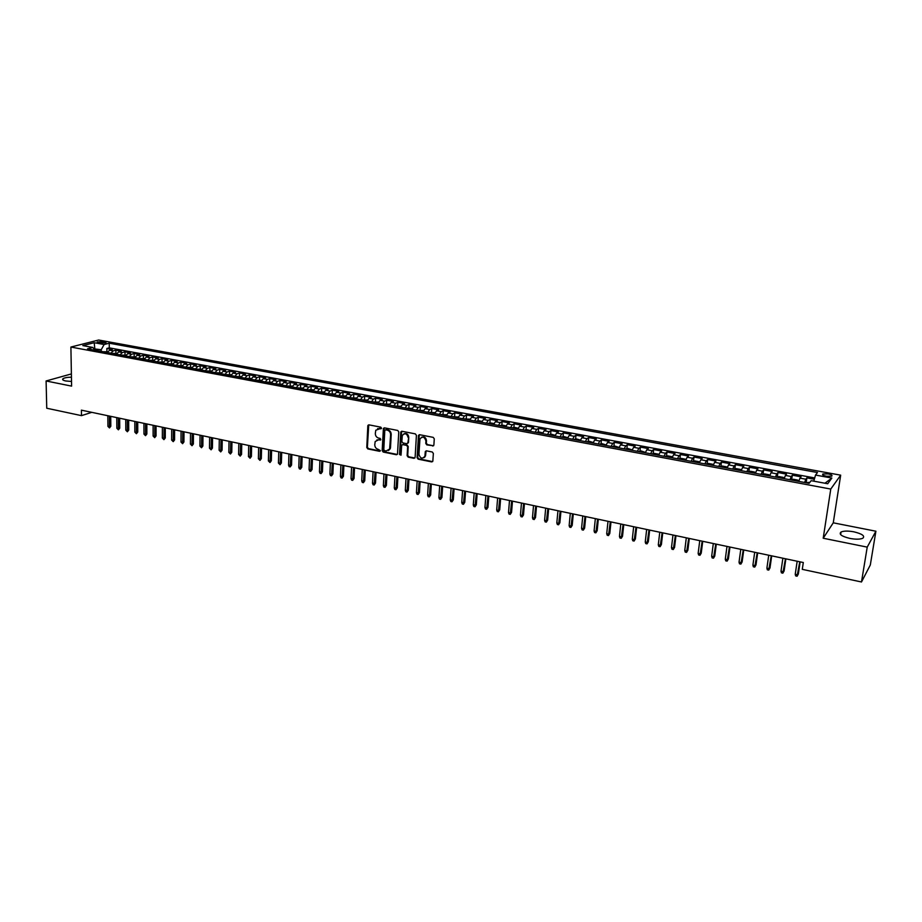<?xml version="1.0" encoding="UTF-8"?>
<svg xmlns="http://www.w3.org/2000/svg" width="922" height="922" viewBox="0 0 922 922"><rect width="100%" height="100%" fill="white"/><g stroke="black" fill="none" stroke-linecap="round" stroke-linejoin="round"><path stroke-width="1.38" d="M381.501 428.154L380.763 427.151L368.984 424.858L367.82 425.849L366.783 447.504L367.82 448.922L379.541 451.307L380.36 450.628L378.101 449.314C375.969 448.645 374.851 447.124 374.758 444.75L375.196 441.523L378.585 439.806L380.855 439.725L380.198 438.411L378.665 438.111C376.533 437.454 375.415 435.933 375.312 433.547L375.773 430.251L381.501 428.154M853.853 531.821C848.033 530.772 843.757 530.842 841.037 532.029C838.64 534.23 841.602 536.362 849.934 538.425C855.777 539.485 860.065 539.428 862.808 538.241C865.205 536.005 862.22 533.861 853.853 531.821M71.443 377.167C67.156 377.259 64.309 377.801 62.915 378.781C62.074 379.645 63.019 380.371 65.739 380.97L71.524 381.466M828.175 473.908L822.897 473.966C821.975 474.749 823.15 475.498 826.446 476.236L831.725 476.178C832.658 475.395 831.471 474.646 828.175 473.908M432.649 446.041L433.882 445.038L434.274 438.814L433.202 437.362L419.637 434.723L418.484 435.38L417.101 457.715L418.173 459.168L431.657 461.91L432.833 461.184L433.352 453.451L432.28 451.999L426.483 450.835L425.307 451.538L424.881 456.321C422.241 459.214 420.259 458.534 418.922 454.292L419.959 438.93C422.645 436.094 424.627 436.786 425.918 441.016L425.768 443.436L426.84 444.9L433.594 445.752M823.208 538.229L867.222 547.126L861.494 581.978L870.31 565.002L875.9 531.222L833.269 522.82L840.68 475.164L830.768 489.063L823.208 538.229L833.269 522.82M71.386 373.929L46.1 380.97L71.605 386.122L70.902 347.041L830.768 489.063M46.1 380.97L46.745 408.227L81.493 415.638L91.785 412.341M861.494 581.978L802.278 569.347L803.304 562.524L81.401 410.152L81.493 415.638M398.777 431.888L397.716 430.447L384.474 427.866L383.402 428.419L382.169 450.628L383.218 452.057L396.379 454.73L397.486 454.131L398.777 431.888M401.946 431.277L415.349 433.882L416.41 435.334L415.119 457.312L413.909 458.303L408.192 457.139L407.132 455.699L407.639 446.824L406.579 445.384L402.799 444.635L401.681 445.245L401.035 455.088L399.514 454.511L400.747 432.28L401.946 431.277M814.345 479.267L806.888 477.896L806.231 482.367M804.606 482.471L805.84 479.221L799.973 478.138L801.057 476.812L792.332 475.199L791.698 479.624M789.981 479.751L791.237 476.513L785.429 475.441L786.547 474.127L777.914 472.537L777.292 476.916M775.483 477.043L776.762 473.839L771.011 472.767L772.175 471.476L763.612 469.886L763.013 474.231M761.111 474.369L762.425 471.177L756.732 470.128L757.93 468.837L749.448 467.27L748.86 471.568M746.878 471.707L748.215 468.549L742.567 467.5L743.812 466.232L735.399 464.676L734.834 468.929M732.76 469.079L734.131 465.933L728.53 464.895L729.809 463.639L721.477 462.106L720.935 466.313M718.768 466.474L720.163 463.351L714.608 462.314L715.933 461.081L707.67 459.548L707.151 463.731M704.904 463.893L706.321 460.781L700.824 459.767L702.184 458.534L693.989 457.024L693.482 461.161M691.154 461.323L692.606 458.234L687.144 457.231L688.55 456.01L680.424 454.511L679.94 458.614M677.52 458.787L678.995 455.722L673.59 454.719L675.031 453.52L666.975 452.022L666.502 456.09M664.013 456.263L665.511 453.221L660.152 452.229L661.627 451.042L653.64 449.567L653.191 453.601M650.621 453.774L652.142 450.743L646.829 449.752L648.339 448.588L640.421 447.124L639.983 451.123M637.344 451.296L638.888 448.288L633.621 447.308L635.166 446.144L627.317 444.692L626.891 448.657M624.171 448.841L625.75 445.845L620.518 444.877L622.108 443.736L614.317 442.295L613.914 446.225M611.125 446.409L612.715 443.436L607.529 442.479L609.154 441.338L601.432 439.909L601.04 443.816M598.182 444.001L599.796 441.039L594.655 440.082L596.303 438.964L588.651 437.547L588.271 441.419M585.343 441.603L586.98 438.665L581.886 437.72L583.568 436.613L575.985 435.207L575.616 439.045M572.62 439.229L574.279 436.313L569.22 435.38L570.937 434.274L563.411 432.879L563.065 436.694M560 436.878L561.682 433.974L556.669 433.052L558.421 431.957L550.953 430.586L550.618 434.354M547.484 434.55L549.178 431.657L544.211 430.735L545.997 429.664L538.586 428.292L538.264 432.049M535.071 432.234L536.788 429.364L531.867 428.453L533.677 427.382L526.335 426.033L526.024 429.756M522.762 429.94L524.503 427.082L519.616 426.183L521.46 425.123L514.176 423.786L513.877 427.474M510.546 427.67L512.309 424.823L507.469 423.924L509.336 422.887L502.11 421.55L501.822 425.215M498.445 425.411L500.22 422.587L495.414 421.7L497.315 420.663L490.147 419.337L489.882 422.979M486.436 423.175L488.234 420.363L483.462 419.487L485.398 418.461L478.288 417.147L478.022 420.766M474.519 420.951L476.34 418.162L471.615 417.286L473.562 416.271L466.52 414.969L466.267 418.565M462.706 418.749L464.538 415.972L459.848 415.107L461.83 414.105L454.834 412.814L454.604 416.375M450.985 416.56L452.84 413.805L448.184 412.941L450.19 411.961L443.252 410.67L443.033 414.209M439.356 414.393L441.235 411.65L436.613 410.797L438.653 409.817L431.761 408.55L431.542 412.065M427.82 412.249L429.71 409.518L425.134 408.677L427.197 407.708L420.363 406.441L420.155 409.933M416.387 410.117L418.288 407.409L413.748 406.556L415.834 405.599L409.057 404.355L408.861 407.824M405.035 407.997L406.959 405.3L402.441 404.47L404.562 403.525L397.831 402.28L397.647 405.726M393.763 405.899L395.711 403.214L391.239 402.395L393.371 401.45L386.698 400.217L386.525 403.64M382.595 403.813L384.555 401.151L380.118 400.332L382.273 399.399L375.657 398.177L375.485 401.577M371.508 401.75L373.479 399.099L369.077 398.281L371.266 397.37L364.697 396.149L364.536 399.526M360.514 399.699L362.496 397.059L358.128 396.253L360.341 395.342L353.818 394.143L353.668 397.497M349.599 397.67L351.593 395.042L347.26 394.236L349.496 393.337L343.03 392.15L342.892 395.48M338.766 395.642L340.783 393.037L336.484 392.242L338.731 391.354L332.323 390.167L332.185 393.475M328.025 393.648L330.053 391.055L325.789 390.26L328.059 389.384L321.686 388.197L321.571 391.493M317.352 391.654L319.404 389.084L315.163 388.289L317.468 387.424L311.14 386.249L311.025 389.522L308.409 389.983M306.772 389.683L308.835 387.125L304.629 386.341L306.945 385.477L300.676 384.313L300.572 387.574M296.273 387.724L298.348 385.177L294.176 384.405L296.515 383.552L290.292 382.4L290.188 385.65M285.855 385.788L287.941 383.252L283.803 382.48L286.154 381.639L279.977 380.486L279.885 383.736M275.505 383.852L277.614 381.328L273.5 380.567L275.874 379.737L269.754 378.596L269.662 381.835M265.248 381.938L267.357 379.438L263.277 378.677L265.674 377.847L259.589 376.718L259.52 379.945M255.06 380.048L257.18 377.547L253.135 376.798L255.555 375.98L249.516 374.862L249.447 378.066M244.952 378.158L247.084 375.68L243.062 374.931L245.506 374.113L239.513 373.007L239.443 376.211M234.914 376.291L237.058 373.813L233.07 373.076L235.525 372.269L229.578 371.174L229.52 374.367M224.945 374.436L227.112 371.969L223.147 371.243L225.625 370.448L219.724 369.353L219.678 372.534M215.056 372.592L217.235 370.148L213.305 369.411L215.794 368.627L209.939 367.544L209.893 370.713M205.249 370.759L207.427 368.327L203.531 367.601L206.044 366.829L200.224 365.746L200.189 368.904M195.499 368.95L197.7 366.53L193.827 365.803L196.351 365.031L190.577 363.971L190.554 367.106M185.829 367.14L188.042 364.732L184.193 364.017L186.74 363.256L181 362.196L180.977 365.331M176.229 365.354L178.453 362.957L174.627 362.254L177.197 361.493L171.504 360.444L171.48 363.568M166.698 363.579L168.933 361.193L165.142 360.49L167.712 359.741L162.065 358.693L162.053 361.816M157.236 361.816L159.471 359.442L155.714 358.739L158.307 358.001L152.695 356.964L152.695 360.064M147.843 360.064L150.09 357.701L146.356 357.01L148.961 356.272L143.394 355.247L143.394 358.335M138.519 358.324L140.778 355.973L137.067 355.293L139.695 354.555L134.163 353.541L134.174 356.618M129.253 356.595L131.523 354.255L127.847 353.575L130.486 352.861L124.989 351.847L125.012 354.912M120.067 354.878L122.338 352.561L118.684 351.881L121.335 351.167L115.884 350.164L113.222 350.867L110.94 353.184M115.907 353.23L115.884 350.164M98.377 342.788L106.076 342.811L102.918 341.636L97.19 341.981L98.377 342.788M840.68 475.164L98.666 340.022L70.902 347.041M813.815 481.169L815.521 475.061L817.491 472.537L109.245 343.203L104.117 344.528L101.213 349.749L101.236 351.374M815.521 475.061L831.851 478.057L827.702 483.739L811.164 480.673L809.113 483.312L87.509 348.816L92.799 347.444L82.842 345.6L94.217 342.707L104.117 344.528M814.714 477.942L109.292 347.848L106.848 348.493L112.265 349.484L109.591 350.199L107.298 352.504M122.338 352.561L124.989 351.847M131.523 354.255L134.163 353.541M140.778 355.973L143.394 355.247M150.09 357.701L152.695 356.964M159.471 359.442L162.065 358.693M168.933 361.193L171.504 360.444M178.453 362.957L181 362.196M188.042 364.732L190.577 363.971M197.7 366.53L200.224 365.746M207.427 368.327L209.939 367.544M217.235 370.148L219.724 369.353M227.112 371.969L229.578 371.174M237.058 373.813L239.513 373.007M247.084 375.68L249.516 374.862M257.18 377.547L259.589 376.718M267.357 379.438L269.754 378.596M277.614 381.328L279.977 380.486M287.941 383.252L290.292 382.4M298.348 385.177L300.676 384.313M308.835 387.125L311.14 386.249M319.404 389.084L321.686 388.197M330.053 391.055L332.323 390.167M340.783 393.037L343.03 392.15M351.593 395.042L353.818 394.143M362.496 397.059L364.697 396.149M373.479 399.099L375.657 398.177M384.555 401.151L386.698 400.217M395.711 403.214L397.831 402.28M406.959 405.3L409.057 404.355M418.288 407.409L420.363 406.441M429.71 409.518L431.761 408.55M441.235 411.65L443.252 410.67M452.84 413.805L454.834 412.814M464.538 415.972L466.52 414.969M476.34 418.162L478.288 417.147M488.234 420.363L490.147 419.337M500.22 422.587L502.11 421.55M512.309 424.823L514.176 423.786M524.503 427.082L526.335 426.033M536.788 429.364L538.586 428.292M549.178 431.657L550.953 430.586M561.682 433.974L563.411 432.879M574.279 436.313L575.985 435.207M586.98 438.665L588.651 437.547M599.796 441.039L601.432 439.909M612.715 443.436L614.317 442.295M625.75 445.845L627.317 444.692M638.888 448.288L640.421 447.124M652.142 450.743L653.64 449.567M665.511 453.221L666.975 452.022M678.995 455.722L680.424 454.511M692.606 458.234L693.989 457.024M706.321 460.781L707.67 459.548M720.163 463.351L721.477 462.106M734.131 465.933L735.399 464.676M748.215 468.549L749.448 467.27M762.425 471.177L763.612 469.886M776.762 473.839L777.914 472.537M791.237 476.513L792.332 475.199M805.84 479.221L806.888 477.896M101.213 349.749L93.94 348.827M94.92 350.014L94.217 342.707M867.222 547.126L875.9 531.222M106.871 351.547L106.848 348.493M109.292 347.848L109.245 343.203M95.104 350.233L92.799 347.444M118.684 351.881L116.403 354.198M127.847 353.575L125.576 355.915M137.067 355.293L134.808 357.632M146.356 357.01L144.109 359.361M155.714 358.739L153.467 361.113M165.142 360.49L162.906 362.865M174.627 362.254L172.414 364.639M184.193 364.017L181.98 366.426M193.827 365.803L191.626 368.224M203.531 367.601L201.342 370.033M213.305 369.411L211.126 371.854M223.147 371.243L220.98 373.698M233.07 373.076L230.915 375.542M243.062 374.931L240.919 377.409M253.135 376.798L251.003 379.288M263.277 378.677L261.156 381.178M273.5 380.567L271.391 383.091M283.803 382.48L281.706 385.016M294.176 384.405L292.101 386.952M304.629 386.341L302.566 388.9M315.163 388.289L313.111 390.87M325.789 390.26L323.749 392.853M336.484 392.242L334.456 394.847M347.26 394.236L345.254 396.852M358.128 396.253L356.134 398.88M369.077 398.281L367.094 400.932M380.118 400.332L378.147 402.983M391.239 402.395L389.291 405.058M402.441 404.47L400.517 407.155M413.748 406.556L411.834 409.264M425.134 408.677L423.233 411.385M424.777 457.162L424.812 456.517M436.613 410.797L434.735 413.529M448.184 412.941L446.317 415.695M459.848 415.107L458.004 417.873M471.615 417.286L469.782 420.063M483.462 419.487L481.653 422.276M495.414 421.7L493.627 424.512M507.469 423.924L505.694 426.759M519.616 426.183L517.864 429.03M531.867 428.453L530.138 431.312M544.211 430.735L542.505 433.617M556.669 433.052L554.975 435.945M569.22 435.38L567.56 438.284M581.886 437.72L580.238 440.658M594.655 440.082L593.03 443.033M607.529 442.479L605.927 445.441M620.518 444.877L618.939 447.873M633.621 447.308L632.066 450.316M646.829 449.752L645.296 452.783M660.152 452.229L658.642 455.272M673.59 454.719L672.103 457.773M687.144 457.231L685.691 460.308M700.824 459.767L699.383 462.867M714.608 462.314L713.202 465.437M728.53 464.895L727.147 468.03M742.567 467.5L741.219 470.658M756.732 470.128L755.406 473.297M771.011 472.767L769.72 475.971M785.429 475.441L784.161 478.668M799.973 478.138L798.74 481.376M831.851 478.057L824.96 483.232M381.362 428.58L377.559 428.638M376.948 439.898L380.798 439.829M368.742 424.835L367.394 447.205L368.431 448.622L380.233 451.019M384.209 427.854L382.78 450.328L383.829 451.757L397.29 454.442M385.615 429.813L384.785 430.505L383.794 449.625L384.532 450.616L386.145 450.95L389.626 449.083L390.617 434.723C390.525 432.314 389.395 430.793 387.24 430.125L385.534 429.802M388.45 450.524L390.225 448.784L390.513 447.504L389.914 447.804M386.214 429.525L387.839 429.848C389.994 430.505 391.124 432.026 391.216 434.435L390.513 447.504M402.476 444.611L407.167 445.084L408.227 446.525L407.72 455.387L408.78 456.828L414.842 458.004M401.646 431.254L400.102 454.212L400.966 455.226M408.169 437.593C406.959 433.467 405.012 432.729 402.338 435.368L401.831 441.488L402.891 442.929L406.683 443.678L407.801 443.044L408.757 437.293C408.25 434.101 406.637 432.937 403.94 433.813M407.593 443.39L407.881 442.687M408.757 437.293L408.469 442.387M421.596 437.224C424.339 436.313 425.976 437.477 426.494 440.716L426.344 443.136L427.416 444.588L433.225 445.741M423.878 457.75L425.457 456.01L425.607 455.214L425.03 455.526M426.114 450.823L425.607 455.214M419.303 434.7L417.689 457.404L418.749 458.856L432.614 461.599M107.736 351.708L103.633 351.824M106.376 352.331L105.408 352.146M110.824 426.252L109.476 427.912L107.932 426.344L110.824 426.252L110.732 416.341M109.476 427.912L109.43 416.064M107.932 426.344L107.828 415.73M116.84 353.403L112.691 353.506M115.446 354.025L114.478 353.841M119.745 428.165L118.396 429.825L116.84 428.257L119.745 428.165L119.664 418.231M118.396 429.825L118.373 417.954M116.84 428.257L116.76 417.608M126.003 355.108L121.808 355.212M124.597 355.731L123.617 355.546M128.723 430.09L127.374 431.761L125.818 430.194L128.723 430.09L128.665 420.121M127.374 431.761L127.374 419.856M125.818 430.194L125.749 419.51M135.234 356.826L131.005 356.918M133.805 357.448L132.814 357.263M137.758 432.038L136.41 433.72L134.854 432.141L137.758 432.038L137.724 422.034M136.41 433.72L136.444 421.769M134.854 432.141L134.808 421.423M144.535 358.554L140.259 358.646M143.071 359.177L142.08 358.992M146.863 433.997L145.515 435.68L143.959 434.101L146.863 433.997L146.852 423.959M145.515 435.68L145.584 423.694M143.959 434.101L143.936 423.348M153.905 360.295L149.571 360.387M152.418 360.917L151.415 360.733M156.037 435.968L154.689 437.662L153.121 436.071L156.037 435.968L156.037 425.906M154.689 437.662L154.781 425.641M153.121 436.071L153.121 425.284M163.332 362.046L158.964 362.139M161.823 362.669L160.82 362.484M165.269 437.95L163.92 439.644L162.353 438.054L165.269 437.95L165.292 427.854M163.92 439.644L164.047 427.589M162.353 438.054L162.376 427.243M172.84 363.821L168.426 363.902M171.308 364.432L170.293 364.248M174.569 439.944L173.221 441.65L171.642 440.059L174.569 439.944L174.615 429.825M173.221 441.65L173.371 429.56M171.642 440.059L171.688 429.203M182.406 365.596L177.946 365.677M180.85 366.218L179.825 366.022M183.927 441.961L182.591 443.678L181 442.064L183.927 441.961L183.997 431.807M182.591 443.678L182.775 431.542M181 442.064L181.069 431.185M192.053 367.394L187.546 367.463M190.462 368.005L189.436 367.809M193.366 443.989L192.018 445.706L190.428 444.104L193.366 443.989L193.459 433.801M192.018 445.706L192.237 433.547M190.428 444.104L190.52 433.179M201.768 369.203L197.204 369.261M200.155 369.814L199.117 369.618M202.863 446.029L201.515 447.758L199.924 446.144L202.863 446.029L202.978 435.806M201.515 447.758L201.768 435.553M199.924 446.144L200.051 435.196M211.553 371.013L206.943 371.082M209.916 371.635L208.868 371.439M212.429 448.08L211.092 449.821L209.49 448.196L212.429 448.08L212.567 437.835M211.092 449.821L211.369 437.581M209.49 448.196L209.64 437.212M221.407 372.857L216.751 372.903M219.747 373.468L218.687 373.272M222.075 450.155L220.727 451.907L219.125 450.27L222.075 450.155L222.237 439.875M220.727 451.907L221.038 439.621M219.125 450.27L219.298 439.252M231.341 374.701L226.639 374.747M229.647 375.312L228.587 375.116M231.779 452.241L230.442 453.993L228.829 452.368L231.779 452.241L231.964 441.926M230.442 453.993L230.777 441.684M228.829 452.368L229.025 441.304M241.345 376.556L236.585 376.602M239.628 377.167L238.556 376.971M241.564 454.35L240.216 456.102L238.614 454.465L241.564 454.35L241.76 444.001M240.216 456.102L240.596 443.747M238.614 454.465L238.821 443.378M251.418 378.435L246.623 378.469M249.678 379.046L248.594 378.838M251.406 456.459L250.069 458.234L248.456 456.586L251.406 456.459L251.637 446.087M250.069 458.234L250.484 445.833M248.456 456.586L248.698 445.464M261.571 380.325L256.719 380.36M259.808 380.924L258.725 380.728M261.329 458.591L259.992 460.378L258.379 458.718L261.329 458.591L261.583 448.184M259.992 460.378L260.442 447.942M258.379 458.718L258.644 447.562M271.806 382.227L266.907 382.25M270.008 382.826L268.913 382.63M271.333 460.746L269.985 462.533L268.371 460.873L271.333 460.746L271.61 450.293M269.985 462.533L270.469 450.051M268.371 460.873L268.659 449.671M282.12 384.151L277.165 384.163M280.288 384.751L279.182 384.543M281.394 462.913L280.058 464.7L278.432 463.04L281.394 462.913L281.706 452.425M280.058 464.7L280.576 452.195M278.432 463.04L278.755 451.803M292.505 386.076L287.491 386.088M290.649 386.675L289.543 386.468M291.548 465.091L290.211 466.889L289.185 466.67L288.574 465.218L291.548 465.091L291.871 454.569M290.211 466.889L290.764 454.339M288.574 465.218L288.92 453.947M302.969 388.024L297.91 388.035M301.091 388.623L299.973 388.416M301.771 467.293L300.434 469.091L299.408 468.872L298.797 467.419L301.771 467.293L302.116 456.736M300.434 469.091L301.021 456.505M298.797 467.419L299.166 456.113M313.526 389.994L311.025 389.522M311.601 390.582L310.472 390.375M312.062 469.505L310.726 471.315L309.7 471.096L309.089 469.632L312.062 469.505L312.443 458.914M310.726 471.315L311.348 458.683M309.089 469.632L309.481 458.292M324.152 391.965L318.977 391.954M322.204 392.565L321.063 392.346M322.435 471.73L321.11 473.551L320.061 473.332L319.461 471.868L322.435 471.73L322.85 461.115M321.11 473.551L321.766 460.885M319.461 471.868L319.888 460.481M334.859 393.959L329.638 393.948M332.877 394.547L331.736 394.339M332.888 473.977L331.563 475.81L330.514 475.579L329.903 474.115L332.888 473.977L333.326 463.328M331.563 475.81L332.254 463.098M329.903 474.115L330.364 462.694M345.658 395.964L340.368 395.941M343.641 396.552L342.488 396.345M343.422 476.236L342.097 478.08L341.036 477.85L340.437 476.386L343.422 476.236L343.883 465.552M342.097 478.08L342.834 465.333M340.437 476.386L340.921 464.93M356.537 397.993L351.19 397.958M354.486 398.581L353.333 398.362M354.036 478.518L352.711 480.374L351.639 480.143L351.04 478.668L354.036 478.518L354.521 467.8M352.711 480.374L353.483 467.581M351.04 478.668L351.559 467.177M367.498 400.033L362.092 399.998M365.423 400.621L364.248 400.402M364.732 480.823L363.406 482.679L362.323 482.448L361.735 480.961L364.732 480.823L365.25 470.059M363.406 482.679L364.213 469.84M361.735 480.961L362.277 469.436M378.55 402.084L373.087 402.038M376.441 402.672L375.254 402.453M375.508 483.14L374.182 485.007L373.099 484.765L372.5 483.289L375.508 483.14L376.049 472.341M374.182 485.007L375.035 472.133M372.5 483.289L373.076 471.718M389.683 404.159L384.163 404.113M387.54 404.735L386.353 404.516M386.364 485.468L385.039 487.346L383.944 487.116L383.356 485.617L386.364 485.468L386.94 474.646M385.039 487.346L385.938 474.427M383.356 485.617L383.967 474.012M400.909 406.245L395.331 406.187M398.73 406.821L397.532 406.602M397.301 487.819L395.976 489.709L394.881 489.467L394.293 487.98L397.301 487.819L397.912 476.951M395.976 489.709L396.921 476.743M394.293 487.98L394.939 476.328M412.215 408.354L406.579 408.285M410.013 408.93L408.803 408.7M408.331 490.193L407.005 492.083L405.899 491.841L405.323 490.343L408.331 490.193L408.965 479.29M407.005 492.083L407.985 479.083M405.323 490.343L405.991 478.656M423.624 410.474L417.92 410.405M421.377 411.051L420.167 410.82M419.441 492.579L418.127 494.48L417.009 494.238L416.433 492.74L419.441 492.579L420.109 481.641M418.127 494.48L419.141 481.434M416.433 492.74L417.136 481.019M435.115 412.607L429.352 412.526M432.844 413.183L431.611 412.952M430.643 494.987L429.329 496.9L428.2 496.658L427.624 495.149L430.643 494.987L431.335 484.015M429.329 496.9L430.39 483.808M427.624 495.149L428.361 483.382M446.709 414.762L440.877 414.681M444.392 415.338L443.159 415.107M441.938 497.419L440.612 499.332L439.483 499.09L438.907 497.58L441.938 497.419L442.652 486.401M440.612 499.332L441.719 486.205M438.907 497.58L439.679 485.767M458.384 416.94L452.495 416.848M456.044 417.505L454.788 417.274M453.313 499.862L451.987 501.787L450.846 501.545L450.282 500.024L453.313 499.862L454.062 488.81M451.987 501.787L453.151 488.614M450.282 500.024L451.089 488.176M470.162 419.13L464.204 419.026M467.777 419.694L466.52 419.464M464.769 502.329L463.455 504.265L462.314 504.011L461.749 502.49L464.769 502.329L465.564 491.23M463.455 504.265L464.665 491.046M461.749 502.49L462.579 490.608M482.033 421.342L478.518 420.686L476.017 421.227M479.613 421.896L478.345 421.665M476.328 504.807L475.014 506.754L473.862 506.501L473.297 504.979L476.328 504.807L477.147 493.685M475.014 506.754L476.259 493.501M473.297 504.979L474.173 493.051M493.996 423.567L490.412 422.898L487.911 423.44M491.541 424.12L490.262 423.89M487.98 507.307L486.666 509.267L485.502 509.013L484.949 507.48L487.047 507.941L487.98 507.307L488.833 496.151M486.666 509.267L487.957 495.967M484.949 507.48L485.848 495.517M506.04 425.883L502.409 425.134L499.908 425.687M503.573 426.367L502.283 426.125M499.724 509.831L498.41 511.802L497.235 511.549L496.681 510.016L498.802 510.465L499.724 509.831L500.611 498.629M498.41 511.802L499.759 498.456M496.681 510.016L497.626 498.007M518.176 428.211L514.488 427.382L512.01 427.935M512.309 427.727L517.957 428.776M515.698 428.626L514.395 428.384M511.56 512.378L510.258 514.349L509.059 514.096L508.518 512.563L510.661 513.012L511.56 512.378L512.482 501.142M510.258 514.349L511.641 500.957M508.518 512.563L509.497 500.508M530.415 430.551L526.681 429.64L524.203 430.205M527.926 430.908L526.612 430.655M523.489 514.949L522.186 516.931L520.988 516.666L520.446 515.121L522.601 515.594L523.489 514.949L524.445 503.666M522.186 516.931L523.627 503.493M520.446 515.121L521.46 503.032M542.758 432.914L538.967 431.934L536.5 432.499M540.257 433.202L538.932 432.96M535.521 517.53L534.218 519.524L533.008 519.259L532.467 517.715L534.645 518.176L535.521 517.53L536.512 506.213M534.218 519.524L535.705 506.04M532.467 517.715L533.527 505.579M555.217 435.288L551.356 434.239L548.901 434.815M552.681 435.518L551.356 435.265M547.645 520.135L546.343 522.14L545.133 521.875L544.591 520.319L546.781 520.792L547.645 520.135L548.671 508.783M546.343 522.14L547.887 508.61M544.591 520.319L545.686 508.149M567.768 437.673L563.849 436.555L561.406 437.143M565.221 437.858L563.872 437.604M559.873 522.762L558.571 524.779L557.349 524.514L556.819 522.947L559.02 523.431L559.873 522.762L560.933 511.364M558.571 524.779L560.161 511.203M556.819 522.947L557.948 510.73M580.434 440.082L576.446 438.907L574.014 439.494M577.864 440.209L576.504 439.955M572.193 525.413L570.902 527.442L569.669 527.165L569.139 525.609L571.363 526.082L572.193 525.413L573.288 513.98M570.902 527.442L572.539 513.819M569.139 525.609L570.303 513.347M593.203 442.514L589.146 441.269L586.726 441.868M590.61 442.583L589.239 442.33M584.617 528.087L583.326 530.115L582.082 529.85L581.563 528.283L583.81 528.767L584.617 528.087L585.758 516.608M583.326 530.115L585.021 516.447M581.563 528.283L582.773 515.974M606.088 444.957L601.962 443.655L599.554 444.254M603.461 444.98L602.089 444.727M597.156 530.772L595.866 532.824L594.609 532.547L594.091 530.98L596.35 531.464L597.156 530.772L598.32 519.259M595.866 532.824L597.606 519.109M594.091 530.98L595.335 518.625M619.088 447.424L614.87 446.052L612.485 446.663M612.75 446.432L619.031 447.608M616.426 447.401L615.032 447.135M609.788 533.492L608.497 535.544L607.229 535.267L606.722 533.688L609.004 534.184L609.788 533.492L610.998 521.933M608.497 535.544L610.295 521.783M606.722 533.688L608.001 521.299M632.192 449.901L627.905 448.472L625.519 449.095M629.496 449.832L628.101 449.579M622.523 536.235L621.244 538.298L619.964 538.022L619.457 536.431L621.762 536.927L622.523 536.235L623.768 524.63M621.244 538.298L623.099 524.491M619.457 536.431L620.783 523.996M645.412 452.402L641.044 450.927L638.669 451.55M642.68 452.299L641.274 452.034M635.373 538.99L634.094 541.064L632.803 540.788L632.296 539.197L634.624 539.693L635.373 538.99L636.653 527.349M634.094 541.064L635.996 527.211M632.296 539.197L633.668 526.716M658.746 454.926L658.296 454.131L654.297 453.382L651.935 454.016M655.98 454.777L654.562 454.511M648.316 541.779L647.048 543.865L645.746 543.577L645.25 541.986L647.59 542.493L648.316 541.779L649.653 530.092M647.048 543.865L649.007 529.954M645.25 541.986L646.656 529.458M665.569 456.275L672.184 457.508L671.7 456.62L667.666 455.871L665.315 456.517M669.395 457.277L667.966 457.001M661.385 544.579L660.106 546.677L658.804 546.4L658.308 544.798L660.671 545.305L661.385 544.579L662.757 532.858M660.106 546.677L662.134 532.732M658.308 544.798L659.76 532.225M679.065 458.787L685.772 460.032L685.207 459.144L681.139 458.384L678.811 459.029M682.925 459.79L681.485 459.525M674.558 547.414L673.291 549.524L671.965 549.235L671.481 547.633L673.855 548.141L674.558 547.414L675.964 535.647M673.291 549.524L675.365 535.521M671.481 547.633L672.979 535.014M699.279 462.844L698.841 461.68L694.739 460.908L692.422 461.565M696.583 462.337L695.119 462.06M687.847 550.273L686.579 552.382L685.242 552.105L684.758 550.492L687.167 551.01L687.847 550.273L689.299 538.46M686.579 552.382L688.722 538.344M684.758 550.492L686.302 537.826M713.225 465.356L712.602 464.239L708.465 463.466L706.16 464.123M710.343 464.907L708.868 464.63M701.239 553.154L699.982 555.275L698.634 554.986L698.15 553.373L700.582 553.892L701.239 553.154L702.737 541.295M699.982 555.275L702.184 541.179M698.15 553.373L699.752 540.672M727.124 468.03L726.478 466.82L722.295 466.036L720.013 466.705M720.243 466.463L726.985 468.007M724.243 467.489L722.744 467.212M714.757 556.058L713.49 558.19L712.141 557.902L711.669 556.277L714.112 556.807L714.757 556.058L716.29 544.164M713.49 558.19L715.76 544.049M711.669 556.277L713.305 543.531M741.161 470.646L740.47 469.425L736.263 468.641L733.981 469.31M738.245 470.105L736.747 469.828M728.38 558.986L727.124 561.129L725.764 560.841L725.291 559.216L727.758 559.746L728.38 558.986L729.97 547.046M727.124 561.129L729.452 546.942M725.291 559.216L726.985 546.412M755.314 473.286L754.588 472.052L750.347 471.257L748.088 471.937M752.387 472.744L750.877 472.456M742.129 561.936L740.885 564.103L739.502 563.803L739.041 562.166L741.53 562.708L742.129 561.936L743.754 549.961M740.885 564.103L743.27 549.858M739.041 562.166L740.781 549.328M769.593 475.948L768.844 474.692L764.557 473.896L762.31 474.588M766.655 475.395L765.122 475.118M755.994 564.921L754.749 567.088L753.355 566.788L752.905 565.151L755.418 565.693L755.994 564.921L757.677 552.889M754.749 567.088L757.204 552.797M752.905 565.151L754.692 552.266M784 478.633L783.216 477.377L778.883 476.57L776.658 477.262M776.877 477.008L783.884 478.61M781.038 478.08L779.493 477.792M769.985 567.929L768.741 570.107L767.335 569.808L766.897 568.159L769.421 568.713L769.985 567.929L771.702 555.851M768.741 570.107L771.265 555.759M766.897 568.159L768.729 555.228M798.544 481.342L797.714 480.074L793.346 479.256L791.145 479.959M791.341 479.705L798.429 481.319M795.559 480.788L794.003 480.5M784.103 570.96L782.859 573.161L781.441 572.85L781.003 571.202L783.55 571.755L784.103 570.96L785.867 558.847M782.859 573.161L785.452 558.755M781.003 571.202L782.882 558.213M809.873 482.333L805.747 482.69M809.239 483.151L808.64 483.22M798.337 574.026L797.104 576.227L795.674 575.916L795.237 574.268L797.807 574.821L798.337 574.026L800.146 561.855M797.104 576.227L799.754 561.775M795.237 574.268L797.173 561.233M113.222 350.867L109.591 350.199M102.941 343.341L102.918 341.636M104.901 343.191L104.889 341.993M379.76 428.269L379.149 428.546M380.717 439.817L380.106 440.105M379.184 439.506L378.585 439.806M380.141 451.008L379.541 451.307M368.431 448.622L367.82 448.922M367.394 447.205L366.783 447.504M368.443 425.572L367.82 425.849M381.293 428.569L380.682 428.845M396.979 454.431L396.379 454.73M383.829 451.757L383.218 452.057M382.78 450.328L382.169 450.628M383.898 428.58L383.298 428.868M391.216 434.435L390.617 434.723M387.839 429.848L387.24 430.125M414.497 457.992L413.909 458.303M408.78 456.828L408.192 457.139M407.72 455.387L407.132 455.699M408.227 446.525L407.639 446.824M407.167 445.084L406.579 445.384M403.387 444.335L402.799 444.635M400.102 454.212L399.514 454.511M401.347 431.98L400.747 432.28M427.416 444.588L426.84 444.9M426.344 443.136L425.768 443.436M426.494 440.716L425.918 441.016M425.837 451.526L425.261 451.838M432.234 461.588L431.657 461.91M418.749 458.856L418.173 459.168M417.689 457.404L417.101 457.715M419.003 435.426L418.415 435.726M107.401 352.285L104.036 351.662M116.506 353.99L113.095 353.345M125.669 355.696L122.223 355.051M134.9 357.413L131.408 356.756M144.201 359.142L140.651 358.485M153.571 360.894L149.975 360.225M163.01 362.646L159.368 361.966M172.506 364.421L168.818 363.729M182.083 366.207L178.338 365.504M191.73 367.993L187.938 367.29M201.445 369.814L197.596 369.088M211.23 371.635L207.335 370.909M221.084 373.468L217.143 372.73M231.019 375.323L227.019 374.574M241.022 377.179L236.966 376.43M251.107 379.057L246.992 378.297M261.26 380.947L257.1 380.175M271.494 382.861L267.276 382.077M281.809 384.785L277.534 383.978M292.193 386.71L287.86 385.915M302.658 388.669L298.279 387.851M313.215 390.628L308.766 389.799M323.841 392.611L319.335 391.769M334.559 394.604L329.995 393.752M345.347 396.621L340.725 395.757M356.226 398.65L351.547 397.774M367.198 400.69L362.45 399.802M378.239 402.741L373.433 401.854M389.384 404.816L384.509 403.917M400.609 406.913L395.665 405.991M411.927 409.022L406.913 408.089M423.325 411.143L418.254 410.198M434.827 413.287L429.687 412.33M446.409 415.442L441.212 414.474M458.096 417.62L452.817 416.64M469.874 419.821L464.527 418.819M481.745 422.034L476.328 421.02M493.719 424.258L488.222 423.233M505.786 426.506L500.22 425.468M530.219 431.058L524.503 429.998M542.597 433.363L536.8 432.28M555.067 435.691L549.201 434.596M567.641 438.031L561.694 436.924M580.33 440.393L574.302 439.275M593.123 442.779L587.014 441.638M606.019 445.176L599.83 444.024M632.146 450.051L625.784 448.864M645.377 452.518L638.934 451.307M658.723 454.995L652.2 453.785M699.452 462.59L692.676 461.323M713.236 465.149L706.402 463.881M741.173 470.358L734.212 469.068M755.325 472.998L748.307 471.684M769.616 475.66L762.529 474.334M809.32 483.047L805.955 482.425M840.634 534.61L841.037 532.029M62.938 379.945L62.915 378.781M822.758 474.888L822.897 473.966M368.558 425.077L367.947 425.365M384.013 428.142L383.402 428.419M390.225 448.784L389.626 449.083M408.388 442.744L407.801 443.044M401.427 431.588L400.84 431.876M425.457 456.01L424.881 456.321M425.895 451.227L425.307 451.538M419.061 435.092L418.484 435.38"/></g></svg>
